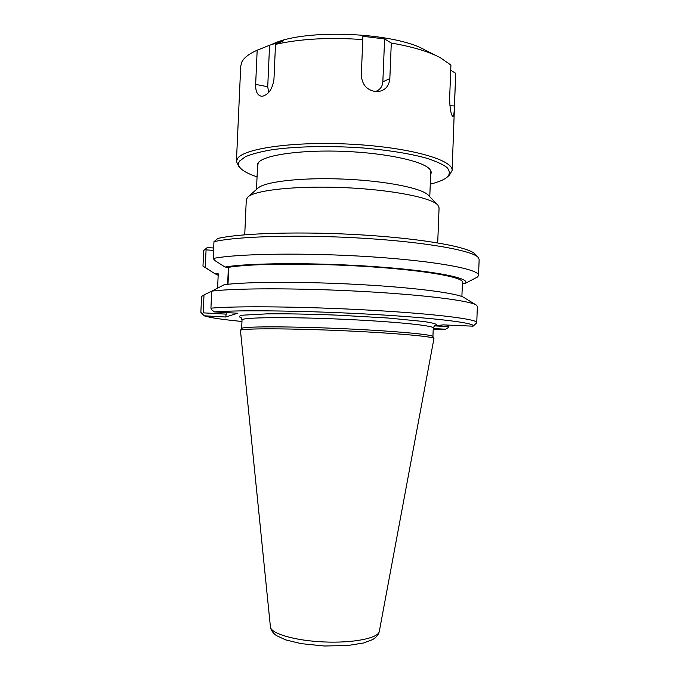 <?xml version="1.0" encoding="UTF-8"?>
<svg xmlns="http://www.w3.org/2000/svg" width="680" height="680" viewBox="0 0 680 680"><rect width="100%" height="100%" fill="white"/><g stroke="black" fill="none" stroke-linecap="round" stroke-linejoin="round"><path stroke-width="1.02" d="M244.732 234.796L246.296 199.758L247.673 197.2C254.397 190.213 295.774 185.572 343.366 187.595C390.957 189.567 431.808 197.65 437.92 205.173L439.076 207.833L437.708 242.879M248.081 196.843L257.813 188.267C264.282 181.662 301.401 177.302 343.723 179.103C386.045 180.846 422.671 188.3 428.561 195.423L437.546 204.782M228.403 267.282L227.63 284.3M226.355 312.587L225.751 316.999L237.685 313.233L214.489 311.916C238.816 309.825 308.899 310.743 372.649 314.373C436.5 317.985 476.646 323.153 473.093 326.171L443.181 324.887L434.265 325.873L436.73 324.666C435.591 323.723 431.29 322.668 423.827 321.521L388.178 318.027L338.019 315.172C311.372 314.109 286.322 313.65 267.385 313.846L242.386 315.188C238.935 315.936 238.544 316.803 241.213 317.781M462.4 283.152L465.333 283.348L477.658 276.93L478.541 275.4L479.145 259.462L478.354 257.593C473.085 250.674 426.802 242.19 364.004 238.306C301.265 234.396 237.023 236.215 213.962 241.714L217.838 238.459C240.881 233.002 303.39 231.208 364.106 235.059C424.881 238.875 469.752 247.256 475.065 254.158L477.963 257.185M213.673 248.004L207.281 247.537L203.694 250.554L202.98 266.144L205.258 267.554L206.074 249.857L213.571 250.401M241.97 321.47C222.156 319.549 209.55 317.653 204.153 315.792L225.751 316.999M433.245 328.534L445.553 329.222L433.211 329.486M433.933 338.445L432.922 336.532C433.1 334.466 390.192 330.642 337.467 328.44C284.741 326.221 241.663 326.442 241.672 328.517L240.499 330.335M240.448 330.48L240.465 330.387C240.388 328.38 283.968 328.236 337.382 330.48C390.787 332.707 434.205 336.498 433.959 338.495L379.296 631.457C378.411 638.12 353.447 643.221 324.326 641.962C295.197 640.781 270.75 633.607 270.419 626.892L240.448 330.48M447.908 325.15L448.162 327.683L448.808 325.201M202.198 313.897L203.184 312.843L204 294.907L201.586 296.488L200.855 312.315L204.153 315.792M204 294.907L211.701 291.201M445.553 329.222L448.162 327.683M226.278 314.143L203.184 312.843M217.608 287.895L218.246 273.836L214.736 273.606L205.258 267.554M465.333 283.348C471.333 278.358 435.565 270.929 375.708 266.696C315.953 262.438 248.549 262.854 225.02 267.053L214.888 260.559L213.197 258.493C237.201 253.58 306.833 252.526 371.748 256.853C436.747 261.154 479.655 269.399 478.541 275.4M213.197 258.493L213.962 241.714M475.804 304.776L464.338 297.764C458.771 293.42 416.543 287.7 360.162 284.58C303.832 281.435 245.905 281.69 224.213 284.716L211.709 291.15L210.928 308.176L211.922 310.054L214.489 311.916M225.02 267.053L228.76 267.308L227.996 284.257M447.848 326.621L434.384 325.865M476.391 323.136L476.756 322.583C477.776 319.209 434.699 313.769 369.563 310.148C304.512 306.519 234.855 305.839 210.928 308.176M476.756 322.583L477.368 306.408L476.535 305.226C471.129 300.832 424.651 294.814 361.751 291.405C298.911 287.971 234.676 288.091 211.709 291.15M205.267 267.427L212.373 272.102M206.074 249.857L205.181 248.871M214.736 273.606L218.178 275.289M461.89 296.548L462.434 282.192C463.318 277.236 425.791 270.411 369.3 266.696C312.902 262.956 251.447 263.449 228.76 267.308M269.569 45.245L283.747 40.706L275.502 44.37L273.964 79.246C272.468 89.088 268.549 94.766 262.2 96.288C257.652 95.948 255.476 91.987 255.654 84.388L257.176 50.209L269.569 45.245L267.733 86.742L255.654 84.388M268.676 92.497L267.733 86.742M384.6 38.947L391.289 43.044L389.844 78.566C388.977 86.666 384.616 91.052 376.745 91.706C367.251 90.584 362.108 85.127 361.326 75.335L362.89 36.286L384.6 38.947L382.849 81.838C382.373 86.938 379.772 90.194 375.062 91.604M450.721 70.252L455.693 73.278L454.435 105.927C454.265 112.752 453.738 116.28 452.829 116.509C450.959 114.699 449.888 108.715 449.625 98.558L450.925 65.076L440.164 57.596C428.553 51.518 412.258 46.665 391.289 43.044M449.454 175.083L452.115 170.484C453.543 160.046 410.44 147.543 353.013 144.313C295.613 140.989 243.805 148.24 237.507 158.576L236.427 161.449L238.697 166.251M257.176 50.209C249.101 53.788 243.993 57.706 241.859 61.973L240.728 66.138L236.427 161.449M452.115 170.484L455.693 73.278M362.814 39.576C329.29 37.213 300.186 38.811 275.502 44.37M437.18 56.108L425.102 50.065C394.791 32.266 305.125 28.509 273.428 43.707L272.306 44.157M257.057 176.876C248.744 174.097 243.151 171.122 240.286 167.969C238.221 165.623 238.008 163.302 239.632 161.016L245.463 156.689C251.829 154.003 260.652 151.691 271.949 149.753C296.327 146.285 330.769 145.579 363.927 148.044C388.96 150.255 409.708 153.595 426.173 158.083C435.693 161.109 442.62 164.245 446.964 167.475C449.769 170.68 450.024 173.748 447.729 176.664C444.61 179.562 438.787 182.061 430.27 184.135M430.652 174.386C431.604 172.694 431.264 170.927 429.624 169.099C422.815 161.135 386.512 153.119 344.887 151.402C303.263 149.625 266.407 154.581 258.952 161.951L258.247 162.698L257.49 167.135M240.983 317.577L242.029 319.982C241.094 317.441 284.401 316.769 337.858 319.03C391.315 321.257 434.418 325.541 433.271 327.998L434.512 325.686M382.849 81.838L389.844 78.566M449.871 105.782L454.435 105.927M429.777 196.69L430.797 170.807M256.496 189.422L257.652 163.548M242.029 319.982L241.647 328.542M433.271 327.998L432.93 336.566M473.093 326.171L476.587 322.957M379.296 631.457C378.624 634.559 376.431 637.254 372.708 639.557L363.69 642.957L347.718 645.533L324.164 646L301.189 643.645L285.549 639.846L276.361 635.545C272.799 632.918 270.819 630.037 270.419 626.892M447.729 176.664L449.956 174.632M240.286 167.969L238.238 165.758"/></g></svg>
